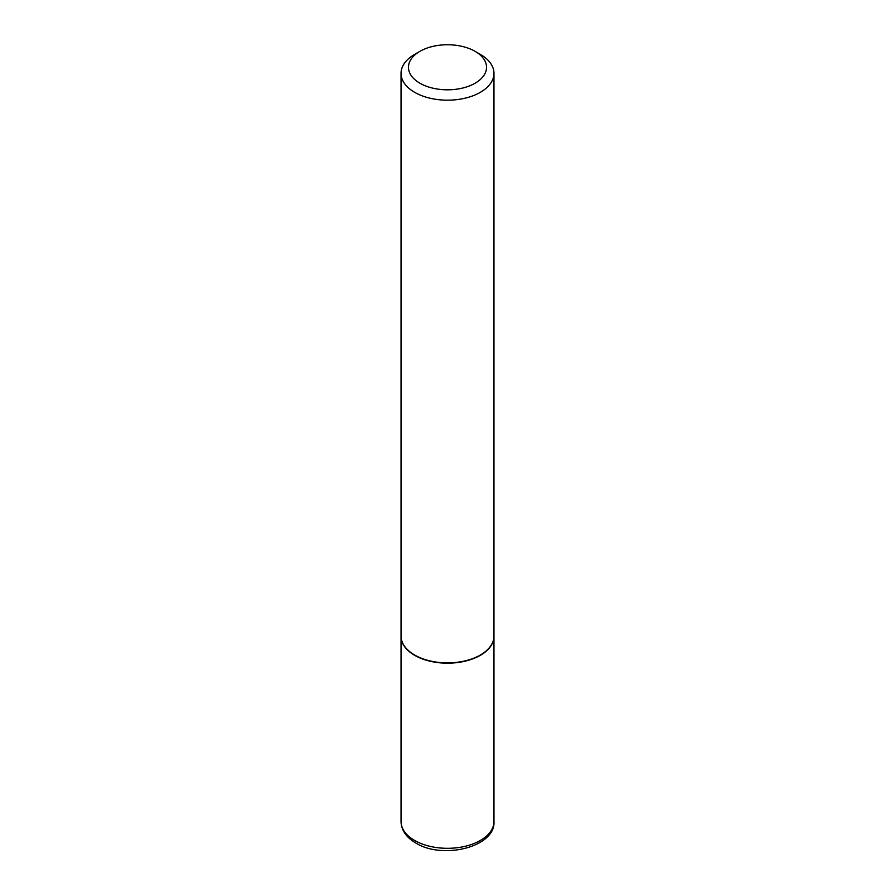 <?xml version="1.0" encoding="UTF-8"?>
<svg xmlns="http://www.w3.org/2000/svg" width="895" height="895" viewBox="0 0 895 895"><rect width="100%" height="100%" fill="white"/><g stroke="black" fill="none" stroke-linecap="round" stroke-linejoin="round"><path stroke-width="1.34" d="M401.038 636.2A46.462 26.828 0 0 0 401.038 636.356A46.462 26.828 0 0 0 414.642 655.319A46.462 26.828 0 0 0 465.277 661.136A46.462 26.828 0 0 0 493.962 636.356A46.462 26.828 0 0 0 493.962 636.2M414.777 655.095A46.093 26.615 0 0 0 414.911 655.162A46.093 26.615 0 0 0 480.089 655.162L480.358 655.017A46.462 26.828 0 0 0 493.962 636.043L493.962 73.356A46.462 26.828 0 0 0 480.358 54.382L475.1 51.351A39.033 22.532 0 0 0 419.9 51.351L419.9 51.351A39.033 22.532 0 0 0 419.9 83.213A39.033 22.532 0 0 0 475.1 83.213A39.033 22.532 0 0 0 475.1 51.351M414.642 54.382L419.9 51.351L414.642 54.382A46.462 26.828 0 0 0 401.038 73.356L401.038 636.043A46.462 26.828 0 0 0 414.642 655.017A46.462 26.828 0 0 0 480.358 655.017L480.089 655.162M401.038 73.356A46.462 26.828 0 0 0 429.723 98.137A46.462 26.828 0 0 0 480.358 92.319A46.462 26.828 0 0 0 493.962 73.356M493.962 821.487C495.774 846.95 442.779 859.938 415.795 843.012C406.24 837.373 401.318 830.191 401.038 821.487A46.462 26.828 0 0 0 414.642 840.461A46.462 26.828 0 0 0 465.277 846.267A46.462 26.828 0 0 0 493.962 821.487L493.962 636.356M401.038 821.487L401.038 636.356"/></g></svg>
